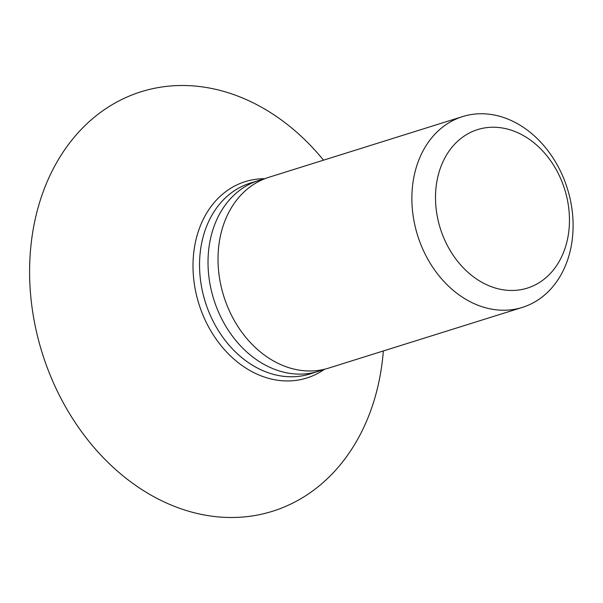 <?xml version="1.0" encoding="UTF-8"?>
<svg xmlns="http://www.w3.org/2000/svg" width="603" height="603" viewBox="0 0 603 603"><rect width="100%" height="100%" fill="white"/><g stroke="black" fill="none" stroke-linecap="round" stroke-linejoin="round"><path stroke-width="0.9" d="M383.335 350.969A219.809 172.503 -107.4 0 1 191.671 512.083A219.809 172.503 -107.4 0 1 30.15 254.813A219.809 172.503 -107.4 0 1 140.032 92.093A219.809 172.503 -107.4 0 1 323.54 160.157M323.464 369.488A99.977 78.458 -107.4 0 1 318.535 371.275A99.977 78.458 -107.4 0 1 208.269 254.632A99.977 78.458 -107.4 0 1 258.74 180.463A99.977 78.458 -107.4 0 1 263.805 179.114M522.379 307.394L328.537 368.139A99.977 78.458 -107.4 0 1 218.271 251.496A99.977 78.458 -107.4 0 1 268.742 177.335L462.591 116.59A99.977 78.458 -107.4 0 1 572.85 233.225A99.977 78.458 -107.4 0 1 522.379 307.394A99.977 78.458 -107.4 0 1 412.12 190.752A99.977 78.458 -107.4 0 1 462.591 116.59M435.713 191.211A83.071 65.192 -107.4 0 1 507.779 129.155A83.071 65.192 -107.4 0 1 569.255 226.502A83.071 65.192 -107.4 0 1 497.189 288.551A83.071 65.192 -107.4 0 1 435.713 191.211M258.74 180.463L250.268 183.124A99.977 78.458 72.6 0 0 199.797 257.285A99.977 78.458 72.6 0 0 310.055 373.928L318.535 371.275M324.512 369.247A102.909 80.757 -107.4 0 1 235.283 360.255A102.909 80.757 -107.4 0 1 193.261 257.978A102.909 80.757 -107.4 0 1 264.807 178.714"/></g></svg>
